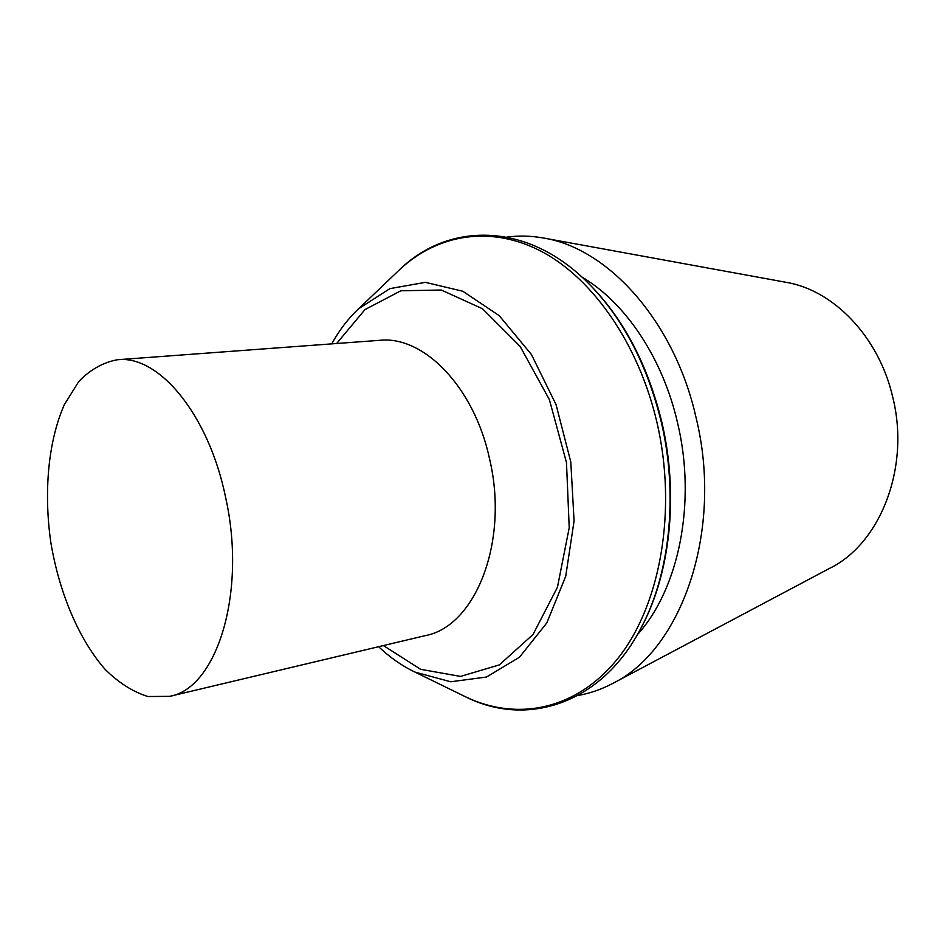 <?xml version="1.0" encoding="UTF-8"?>
<svg xmlns="http://www.w3.org/2000/svg" width="945" height="945" viewBox="0 0 945 945"><rect width="100%" height="100%" fill="white"/><g stroke="black" fill="none" stroke-linecap="round" stroke-linejoin="round"><path stroke-width="1.42" d="M613.033 683.27L830.1 568.099C880.657 543.245 910.496 466.806 892.6 396.557C878.673 336.526 833.242 289.914 785.85 282.272L544.107 238.128M506.839 237.1C518.675 235.506 530.759 235.777 543.103 237.951C607.848 247.885 674.447 321.123 696.075 417.666C723.835 530.818 681.487 650.68 612.124 683.743C601.02 689.543 589.574 693.465 577.808 695.52M637.332 634.697C678.723 589.503 696.654 502.787 677.636 423.183C662.823 358.037 625.271 302.447 581.966 277.086M641.419 627.232C670.312 573.674 678.9 494.873 661.89 422.415C647.738 364.368 623.157 317.874 588.109 282.957M378.614 646.711C390.013 657.519 402.145 665.989 414.997 672.096L450.73 681.77L486.498 677.033L519.502 657.2L546.824 622.897L565.724 576.261L574.076 520.955L570.792 461.904L556.062 404.625L531.373 354.434L499.255 315.689L462.837 291.261L425.38 282.342L389.86 288.638L358.734 308.661C348.327 318.37 339.326 330.112 331.73 343.874M225.642 497.554C208.774 414.465 158.665 354.741 117.499 359.738C103.147 362.348 90.212 369.637 78.73 381.579L64.307 404.72C48.242 441.15 43.588 491.802 50.817 542.406C59.228 592.834 78.978 639.706 105.308 669.58C118.94 682.951 133.127 691.929 147.881 696.512L169.616 696.359C216.724 688.527 246.976 592.881 225.642 497.554M462.589 695.366L466.393 697.221C526.377 726.941 599.697 704.734 639.387 631.047C669.509 577.088 678.77 496.444 661.346 422.332C646.758 362.608 621.314 315.146 585.026 279.944C524.912 221.709 448.308 222.713 400.113 269.171L397.054 272.089M414.997 672.096L466.393 697.221C518.344 721.803 578.517 709.494 619.743 656.043C660.791 602.674 677.069 509.532 657.07 422.923C638.997 344.83 593.767 279.685 542.773 252.126C491.589 224.745 438.22 233.899 400.113 269.171L358.734 308.661M336.633 343.507L364.959 309.606L400.81 290.788L441.291 290.02L482.576 308.791L520.14 346.437L549.388 399.629L566.48 462.566L569.221 527.735L557.432 587.294L533.004 634.52L499.338 664.902L460.51 676.419L420.655 669.32L383.398 645.577M169.616 696.359L425.404 635.595C475.406 626.488 509.249 541.591 489.593 459.01C474.272 386.93 423.561 335.44 379.689 340.318L117.499 359.738"/></g></svg>
